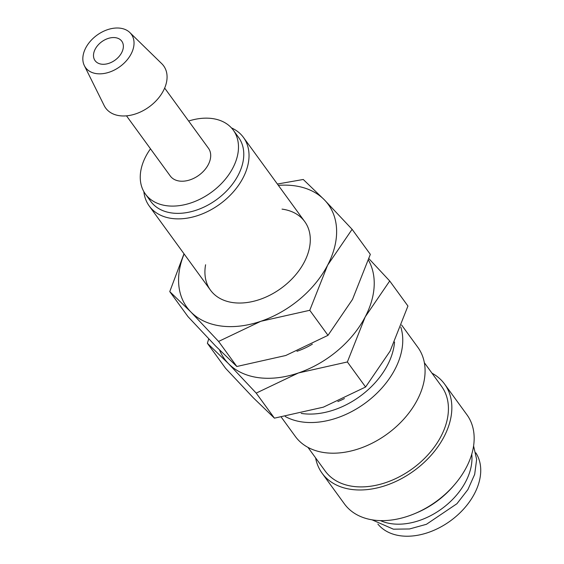 <?xml version="1.0" encoding="UTF-8"?>
<svg xmlns="http://www.w3.org/2000/svg" width="564" height="564" viewBox="0 0 564 564"><rect width="100%" height="100%" fill="white"/><g stroke="black" fill="none" stroke-linecap="round" stroke-linejoin="round"><path stroke-width="0.85" d="M285.285 416.521A75.752 52.078 -36 0 0 302.494 422.006A75.752 52.078 -36 0 0 376.498 393.616A75.752 52.078 -36 0 0 400.792 327.099M301.19 413.405A69.689 47.912 -36 0 0 302.452 413.588A69.689 47.912 -36 0 0 394.539 342.073M281.288 417.163L295.339 436.458A75.752 52.078 -36 0 0 324.808 452.666A75.752 52.078 -36 0 0 404.564 418.262A75.752 52.078 -36 0 0 417.832 347.304L401.589 324.984M307.965 447.379L325.167 471.018A71.966 49.47 -36 0 0 353.17 486.408A71.966 49.47 -36 0 0 428.936 453.724A71.966 49.47 -36 0 0 441.541 386.319L424.339 362.68M315.6 457.869A75.752 52.078 -36 0 0 322.107 473.245L344.421 503.899A75.752 52.078 -36 0 0 373.89 520.107A75.752 52.078 -36 0 0 414.928 513.55A75.752 52.078 -36 0 0 454.422 484.807A75.752 52.078 -36 0 0 466.914 414.744L444.601 384.091A75.752 52.078 -36 0 0 431.975 373.171M322.107 473.245A75.752 52.078 -36 0 0 351.583 489.446A75.752 52.078 -36 0 0 431.333 455.042A75.752 52.078 -36 0 0 444.601 384.091M380.474 520.621A60.602 41.658 -36 0 0 391.761 523.766A60.602 41.658 -36 0 0 447.654 504.082A60.602 41.658 -36 0 0 471.744 454.196M84.36 65.643L104.178 105.588A35.856 24.647 -36 0 0 119.617 115.719A35.856 24.647 -36 0 0 158.667 97.889A35.856 24.647 -36 0 0 161.762 63.683L129.84 32.543A28.32 19.465 -36 0 0 120.308 28.2A28.32 19.465 -36 0 0 91.594 39.875A28.32 19.465 -36 0 0 84.36 65.643A28.32 19.465 -36 0 0 96.55 73.644A28.32 19.465 -36 0 0 127.401 59.565A28.32 19.465 -36 0 0 129.84 32.543M126.491 115.839L170.286 176.01A23.596 16.222 -36 0 0 179.465 181.058A23.596 16.222 -36 0 0 204.309 170.342A23.596 16.222 -36 0 0 208.447 148.24L164.653 88.069M150.489 148.811A54.327 37.351 -36 0 0 145.441 194.094L150.729 201.362A54.327 37.351 -36 0 0 171.865 212.988A54.327 37.351 -36 0 0 229.062 188.313A54.327 37.351 -36 0 0 238.586 137.426L233.292 130.157A54.327 37.351 -36 0 0 212.156 118.532A54.327 37.351 -36 0 0 188.651 121.034M145.441 194.094A54.327 37.351 -36 0 0 166.577 205.719A54.327 37.351 -36 0 0 223.774 181.044A54.327 37.351 -36 0 0 233.292 130.157M143.855 191.633A58.268 40.058 -36 0 0 149.227 206.001A58.268 40.058 -36 0 0 171.9 218.465A58.268 40.058 -36 0 0 233.249 192A58.268 40.058 -36 0 0 243.458 137.419A58.268 40.058 -36 0 0 231.437 127.894M219.572 350.025A87.406 60.087 -36 0 0 228.448 363.604A87.406 60.087 -36 0 0 258.538 377.676A87.406 60.087 -36 0 0 298.448 372.952A87.406 60.087 -36 0 0 365.204 316.89A87.406 60.087 -36 0 0 368.504 260.208M208.729 338.893L207.369 343.272L228.448 363.604L256.204 393.108L298.448 372.952L347.375 361.961L365.204 316.89L389.71 280.978L368.976 258.742M389.71 280.978L407.941 306.026L390.105 351.104L365.599 387.01L323.355 407.166L274.428 418.157L253.349 397.824L225.593 368.32L207.369 343.272M101.506 64.176A16.518 11.358 144 0 1 95.076 60.644A16.518 11.358 144 0 1 97.967 45.169A16.518 11.358 144 0 1 115.359 37.668A16.518 11.358 144 0 1 121.789 41.2A16.518 11.358 144 0 1 118.891 56.675A16.518 11.358 144 0 1 101.506 64.176M475.826 452.807A60.602 41.658 144 0 1 463.58 509.109A60.602 41.658 144 0 1 400.518 535.8A60.602 41.658 144 0 1 377.894 524.076M344.449 398.558A60.602 41.658 144 0 1 337.857 401.561M296.953 351.287A58.268 40.058 -36 0 0 312.371 344.16M365.599 387.01L347.375 361.961M274.428 418.157L256.204 393.108M414.928 513.55L416.775 512.775A69.689 47.912 -36 0 0 453.111 486.323L454.422 484.807M205.592 264.763A58.268 40.058 -36 0 0 233.158 302.628A58.268 40.058 -36 0 0 264.72 297.588A58.268 40.058 -36 0 0 295.106 275.479A58.268 40.058 -36 0 0 282.042 209.124M183.998 253.772L169.764 291.602L190.843 311.941L218.599 341.439L260.85 321.283L309.77 310.299L327.599 265.221L352.105 229.315L324.349 199.811L303.27 179.479L277.382 184.033M184.132 253.955A87.406 60.087 -36 0 0 190.843 311.941A87.406 60.087 -36 0 0 220.933 326.006A87.406 60.087 -36 0 0 260.85 321.283A87.406 60.087 -36 0 0 327.599 265.221A87.406 60.087 -36 0 0 324.349 199.811A87.406 60.087 -36 0 0 294.26 185.746A87.406 60.087 -36 0 0 278.355 185.373M352.105 229.315L370.336 254.364L352.5 299.435L328.001 335.34L285.751 355.503L236.831 366.487L215.744 346.155L187.995 316.651L169.764 291.602M328.001 335.34L309.77 310.299M236.831 366.487L218.599 341.439M473.584 445.92L476.643 459.406L474.676 474.38L467.909 489.566L456.925 503.722L426.426 524.301L409.527 528.961L393.418 529.187L372.036 519.825M210.485 290.164L149.227 206.001M304.715 221.589L243.458 137.419"/></g></svg>
